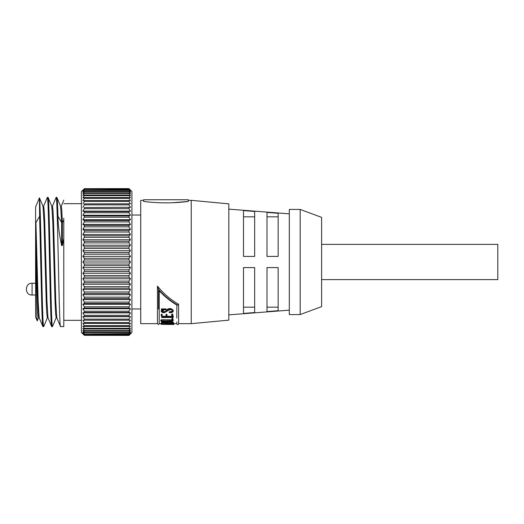 <?xml version="1.0" encoding="UTF-8"?>
<svg xmlns="http://www.w3.org/2000/svg" width="524" height="524" viewBox="0 0 524 524"><rect width="100%" height="100%" fill="white"/><g stroke="black" fill="none" stroke-linecap="round" stroke-linejoin="round"><path stroke-width="0.79" d="M60.535 326.603L63.784 326.603L63.784 238.453L62.376 245.579L61.636 245.579C59.219 234.339 57.994 224.586 57.968 216.32C57.601 203.987 57.234 197.679 56.867 197.397L56.134 197.397C57.601 193.408 59.068 330.592 60.535 326.603L56.789 317.701L55.767 301.451L53.566 222.549L53.009 210.452L52.459 206.207L51.725 206.207M62.376 245.579L62.376 222.549L61.636 222.549L60.614 206.299L56.867 197.397M56.212 317.701L52.459 326.603C50.992 330.592 49.525 193.408 48.057 197.397L47.324 197.397C48.791 193.408 50.258 330.592 51.725 326.603L47.979 317.701L46.957 301.451L44.756 222.549L44.206 210.452L43.649 206.207L42.916 206.207M56.867 317.793L56.134 317.793L55.583 313.548L55.033 301.451L52.826 222.549L51.804 206.299L48.057 197.397M52.459 326.603L51.725 326.603M52.38 206.299L56.134 197.397M47.402 317.701L43.721 326.524L42.916 326.603C42.549 326.321 42.182 320.013 41.815 307.68L39.614 216.32L35.933 222.549L35.92 246.411C36.359 281.329 36.798 321.271 37.217 320.898L35.599 317.027L35.599 206.973L39.431 197.836L39.614 216.32M43.571 206.299L47.324 197.397M48.057 317.793L47.324 317.793L46.774 313.548L46.223 301.451L44.023 222.549L42.994 206.299L39.431 197.836M81.403 203.679L63.784 203.679M81.403 320.321L63.784 320.321M82.877 190.055L81.403 191.522L81.403 332.478L82.877 333.945M84.344 335.321L128.976 335.386L130.443 333.945L128.976 335.386L84.344 335.321L82.877 333.723L84.344 334.993L128.976 334.993L130.443 333.723L128.976 335.321M130.443 333.945L131.91 332.478L131.91 191.522L128.976 188.614L130.443 190.278L128.976 189.007L130.443 190.939L128.976 189.839L130.443 192.046L128.976 191.122L130.443 193.579L128.976 192.845L130.443 195.531L128.976 194.987L130.443 197.895L128.976 197.548L128.976 198.354L130.443 200.659L128.976 200.502L128.976 201.426L130.443 203.797L128.976 203.843L128.976 204.864L130.443 207.294L128.976 207.537L128.976 208.657L130.443 211.126L128.976 211.565L128.976 212.777L130.443 215.279L128.976 215.901L128.976 217.205L130.443 219.713L128.976 220.532L128.976 221.907L130.443 224.41L128.976 225.412L128.976 226.853L130.443 229.335L128.976 230.514L128.976 232.021L130.443 234.47L128.976 235.82L128.976 237.365L130.443 239.769L128.976 241.276L128.976 242.867L130.443 245.206L128.976 246.869L128.976 248.487L130.443 250.747L128.976 252.548L128.976 254.192L130.443 256.354L128.976 258.293L128.976 259.943L130.443 262L128.976 264.057L128.976 265.707L130.443 267.646L128.976 269.808L128.976 271.452L130.443 273.253L128.976 275.513L128.976 277.131L130.443 278.794L128.976 281.133L128.976 282.724L130.443 284.231L128.976 286.635L128.976 288.18L130.443 289.53L128.976 291.979L128.976 293.486L130.443 294.665L128.976 297.147L128.976 298.588L130.443 299.59L128.976 302.093L128.976 303.468L130.443 304.287L128.976 306.795L128.976 308.099L130.443 308.721L128.976 311.223L128.976 312.435L130.443 312.874L128.976 315.343L128.976 316.463L130.443 316.706L128.976 319.136L128.976 320.157L130.443 320.203L128.976 322.574L128.976 323.498L130.443 323.341L128.976 325.646L128.976 326.452L130.443 326.105L128.976 328.319L128.976 329.013L130.443 328.469L128.976 331.155L130.443 330.421L128.976 332.878L130.443 331.954L128.976 334.161L130.443 333.061L128.976 334.803L84.344 334.993M84.344 334.803L82.877 333.061L84.344 334.161L128.976 334.161M128.976 333.834L84.344 334.161M84.344 333.834L82.877 331.954L84.344 332.878L128.976 332.878M128.976 332.426L84.344 332.426L84.344 332.878M84.344 332.426L82.877 330.421L84.344 331.155L128.976 331.155M128.976 330.585L84.344 330.585L84.344 331.155M84.344 330.585L82.877 328.469L84.344 329.013L128.976 329.013M130.011 326.766L128.976 328.319L84.344 328.319L84.344 329.013M84.344 328.319L82.877 326.105L84.344 326.452L128.976 326.452M130.011 324.029L128.976 325.646L84.344 325.646L84.344 326.452M84.344 325.646L82.877 323.341L128.976 323.498M130.011 320.911L128.976 322.574L84.344 322.574L84.344 323.498M84.344 322.574L82.877 320.203L129.12 320.164M130.011 317.433L128.976 319.136L84.344 319.136L84.344 320.157M84.344 319.136L82.877 316.706L84.344 316.463L129.068 316.483M130.011 313.607L128.976 315.343L84.344 315.343L84.344 316.463M84.344 315.343L82.877 312.874L84.344 312.435L129.068 312.461M130.011 309.468L128.976 311.223L84.344 311.223L84.344 312.435M84.344 311.223L82.877 308.721L84.344 308.099L129.061 308.132M130.011 305.034L128.976 306.795L84.344 306.795L84.344 308.099M84.344 306.795L82.877 304.287L84.344 303.468L128.976 303.468M130.011 300.337L128.976 302.093L84.344 302.093L84.344 303.468M84.344 302.093L82.877 299.59L84.344 298.588L128.976 298.588M130.011 295.405L128.976 297.147L84.344 297.147L84.344 298.588M84.344 297.147L82.877 294.665L84.344 293.486L128.976 293.486M130.011 290.263L128.976 291.979L84.344 291.979L84.344 293.486M84.344 291.979L82.877 289.53L84.344 288.18L128.976 288.18M129.867 285.187L128.976 286.635L84.344 286.635L84.344 288.18M84.344 286.635L82.877 284.231L84.344 282.724L128.976 282.724M129.867 279.724L128.976 281.133L84.344 281.133L84.344 282.724M84.344 281.133L82.877 278.794L84.344 277.131L128.976 277.131M129.867 274.15L128.976 275.513L84.344 275.513L84.344 277.131M84.344 275.513L82.877 273.253L84.344 271.452L128.976 271.452M129.867 268.504L128.976 269.808L84.344 269.808L84.344 271.452M84.344 269.808L82.877 267.646L84.344 265.707L128.976 265.707M129.867 262.819L128.976 264.057L84.344 264.057L84.344 265.707M84.344 264.057L82.877 262L84.344 259.943L128.976 259.943M35.599 283.261L32.075 283.261L32.075 295.005L35.599 295.005M140.72 215.017L131.91 215.017M140.72 308.983L131.91 308.983M143.661 200.332L140.72 200.332L140.72 323.668L157.462 323.668L157.462 286.818M159.224 290.859L157.462 286.117C163.567 293.61 170.614 299.656 178.605 304.248L178.605 323.668A0.878 0.878 0 0 1 177.354 324.467A0.878 0.878 0 0 1 176.843 323.668L176.843 321.946M178.605 323.668L191.234 323.668L191.234 200.332L188.293 200.332M191.234 323.668L228.818 320.144L228.818 203.856L191.234 200.332M157.462 323.668L158.536 324.507L159.224 323.668L159.191 290.899L164.281 295.837C168.879 299.826 173.123 302.931 177.014 305.151M159.224 299.997L159.217 291.541M178.605 304.267L177.721 305.158L176.843 304.627M176.843 305.047L176.843 318.088M266.991 267.581L278.152 267.581L278.152 310.706L266.991 311.577L266.991 267.581M243.503 267.581L254.657 267.581L254.657 312.54L243.503 313.418L243.503 267.581M300.173 209.436L289.307 209.436L289.307 314.564L300.173 314.564L300.173 209.436L321.612 217.368L321.612 306.632L300.173 314.564M321.612 279.62L497.8 279.62L497.8 244.381L321.612 244.381M35.933 222.549L38.147 301.451L39.169 317.701L42.916 326.603M63.784 218.181L63.784 220.146L62.376 222.549L61.819 210.452L61.269 206.207L60.535 206.207M43.649 326.603C42.922 327.507 42.182 296.499 41.448 262C40.833 233.632 40.243 206.711 39.614 199.651M39.248 317.793L38.514 317.793L37.964 313.548L35.92 246.411M63.784 238.453L63.784 220.146M38.593 317.701L37.217 320.898M61.636 245.579L61.636 222.549L57.968 216.32M129.867 257.127L128.976 258.293L84.344 258.293L84.344 259.943M84.344 258.293L82.877 256.354L84.344 254.192L128.976 254.192M129.867 251.468L128.976 252.548L84.344 252.548L84.344 254.192M84.344 252.548L82.877 250.747L84.344 248.487L128.976 248.487M129.867 245.867L128.976 246.869L84.344 246.869L84.344 248.487M84.344 246.869L82.877 245.206L84.344 242.867L128.976 242.867M129.867 240.372L128.976 241.276L84.344 241.276L84.344 242.867M84.344 241.276L82.877 239.769L84.344 237.365L128.976 237.365M129.867 235.007L128.976 235.82L84.344 235.82L84.344 237.365M84.344 235.82L82.877 234.47L84.344 232.021L128.976 232.021M129.867 229.807L128.976 230.514L84.344 230.514L84.344 232.021M84.344 230.514L82.877 229.335L84.344 226.853L128.976 226.853M129.867 224.809L128.976 225.412L84.344 225.412L84.344 226.853M84.344 225.412L82.877 224.41L84.344 221.907L128.976 221.907M129.867 220.041L128.976 220.532L84.344 220.532L84.344 221.907M84.344 220.532L82.877 219.713L84.344 217.205L128.976 217.205M84.344 215.901L82.877 215.279L130.443 215.279L128.976 215.901L84.344 215.901L84.344 217.205M82.877 215.279L84.344 212.777L128.976 212.777M84.344 211.565L82.877 211.126L130.443 211.126L128.976 211.565L84.344 211.565L84.344 212.777M82.877 211.126L84.344 208.657L128.976 208.657M84.344 207.537L130.443 207.294L84.344 207.537L84.344 208.657M82.877 207.294L84.344 204.864L128.976 204.864M84.344 203.843L130.443 203.797L84.344 203.843L84.344 204.864M82.877 203.797L84.344 201.426L128.976 201.426M128.976 200.502L84.344 200.502L84.344 201.426M84.344 200.502L82.877 200.659L84.344 198.354L128.976 198.354M128.976 197.548L84.344 197.548L84.344 198.354M84.344 197.548L82.877 197.895L84.344 195.681L128.976 195.681M128.976 194.987L84.344 194.987L84.344 195.681M84.344 194.987L82.877 195.531L84.344 193.415L128.976 193.415M128.976 192.845L84.344 192.845L84.344 193.415M84.344 192.845L82.877 193.579L84.344 191.574L128.976 191.574M128.976 191.122L84.344 191.122L84.344 191.574M84.344 191.122L82.877 192.046L84.344 190.166L128.976 190.166M128.976 189.839L84.344 190.166M84.344 189.839L82.877 190.939L84.344 189.197L128.976 189.197M128.976 189.007L84.344 189.197M84.344 189.007L82.877 190.278L84.344 188.679L128.976 188.679M130.443 190.055L128.976 188.614L84.344 188.679M129.592 333.061L130.011 332.517M129.33 331.954L130.011 331.024M129.094 330.421L130.011 329.098M82.877 320.203L130.443 320.203M82.877 316.706L130.443 316.706M82.877 312.874L130.443 312.874M82.877 308.721L130.443 308.721M82.877 304.287L130.443 304.287M82.877 299.59L130.443 299.59M82.877 294.665L130.443 294.665M82.877 289.53L130.443 289.53M82.877 284.231L130.443 284.231M82.877 278.794L130.443 278.794M82.877 273.253L130.443 273.253M82.877 267.646L130.443 267.646M82.877 262L130.443 262M82.877 256.354L130.443 256.354M82.877 250.747L130.443 250.747M82.877 245.206L130.443 245.206M82.877 239.769L130.443 239.769M82.877 234.47L130.443 234.47M82.877 229.335L130.443 229.335M82.877 224.41L130.443 224.41M82.877 219.713L130.443 219.713M171.78 202.795L188.293 201.465C173.437 203.319 158.556 203.319 143.661 201.465L143.661 199.749L188.293 199.749L188.293 201.465M157.462 287.532L157.462 286.117M266.991 256.419L266.991 212.423L278.152 213.294L278.152 256.419L266.991 256.419M243.503 256.419L243.503 210.583L254.657 211.46L254.657 256.419L243.503 256.419M161.051 324.317L173.575 324.5L168.342 324.192L172.278 323.963L161.051 324.317L161.051 323.439L161.726 323.426M162.113 323.413L166.272 323.301M173.11 323.098L173.595 323.138L173.595 324.015M161.333 322.64L162.558 323.301L172.389 323.426L173.333 323.269L172.887 322.712C172.586 322.28 171.558 322.05 169.789 322.037L161.333 322.64L161.333 321.782L169.789 321.192L172.887 321.86L173.339 323.275L173.333 322.411M160.789 320.898L173.189 320.793L172.743 319.057L171.905 319.43L172.462 320.675L160.789 320.898L160.789 320.066L161.811 319.732L172.278 319.85M171.905 319.43L171.905 318.618L172.743 318.251L173.189 319.961M162.597 316.306L162.054 314.944L161.202 315.232L161.202 314.479L161.759 314.138L162.597 316.306L166.514 316.306M161.202 315.232L161.778 317.557L172.874 317.485L172.573 314.714L171.702 314.983L172.37 317.086L167.333 317.086L166.855 315.003L165.997 315.291L165.997 314.538L166.534 314.197L167.333 316.306L172.186 316.306M171.702 314.983L171.702 314.236L172.573 313.974L173.13 316.352L172.874 317.485M161.778 316.771L161.772 317.596L161.87 316.968M166.049 309.592L161.385 309.743L161.405 308.924L166.049 308.924L166.069 309.769L166.049 308.924M161.962 310.483C162.512 311.531 163.691 311.859 165.492 311.466L166.704 310.084C167.503 308.833 168.983 308.374 171.145 308.695L173.248 310.332L173.248 311.02L171.145 309.363L171.145 308.695M161.385 309.743L162.519 309.887L161.274 311.217C161.523 312.206 162.519 312.704 164.248 312.704L169.842 309.697C171.42 309.658 172.317 310.11 172.54 311.053C172.186 312.068 171.073 312.579 169.193 312.573L169.193 311.865L171.767 311.367M266.991 216.825L278.152 216.825M243.503 216.825L254.657 216.825M254.657 307.175L243.503 307.175M278.152 307.175L266.991 307.175M173.3 324.428L168.728 324.474M161.484 324.349L166.442 324.441M173.595 323.983L173.595 323.138M173.11 323.976L173.11 323.347M172.278 323.963L172.278 323.301M171.178 324.002L171.178 323.301M170.831 324.022L170.831 323.301M169.953 324.061L169.953 323.301M169.023 324.094L169.023 323.301M173.208 324.513L173.575 324.015M173.13 324.494L173.13 324.029M171.721 324.48L171.721 324.074M173.038 323.013L173.038 322.155M172.887 322.712L172.887 321.86M169.789 322.037L169.789 321.192M166.796 322.45L166.796 321.598M166.409 322.326L166.409 321.474M164.359 322.168L164.359 321.317M161.739 323.151L161.726 322.555M173.077 320.275L173.077 319.457M162.984 320.675L162.984 319.85M161.811 320.557L161.811 319.732M162.204 315.684L162.204 314.931M162.054 314.944L162.054 314.197M161.759 314.885L161.759 314.138M172.986 316.634L172.986 315.861M172.593 314.898L172.593 314.151M172.573 314.714L172.573 313.974M172.278 314.642L172.278 313.902M167.333 317.086L167.333 316.306M166.855 315.003L166.855 314.256M166.534 314.944L166.534 314.197M165.997 315.291L166.684 317.086L162.597 317.086M161.274 311.217L161.274 310.522M173.248 311.02C173.025 312.094 172.003 312.651 170.176 312.704L169.193 312.573M171.145 309.363C168.983 309.036 167.503 309.507 166.704 310.771L166.704 310.084M166.704 310.771L166.442 311.256L166.442 310.568M166.442 311.256L165.492 312.173L165.492 311.466M165.492 312.173C163.678 312.566 162.499 312.232 161.962 311.177L164.104 309.874L166.069 309.769M161.405 309.592L161.405 308.924M168.06 324.192L162.84 324.33L168.06 324.192M162.152 322.529L162.152 322.876C161.811 322.555 162.335 322.371 163.711 322.332C165.329 322.267 166.252 322.424 166.481 322.791L166.645 323.184L162.447 323.184L162.034 322.679M167.169 322.653L167.169 322.935C166.953 322.522 167.706 322.273 169.435 322.201C171.761 322.286 172.743 322.614 172.389 323.184L167.28 323.184L167.13 322.732M162.447 322.437L162.447 323.184M167.994 322.326L171.328 322.326M167.28 323.184L167.28 322.561M177.721 305.158C170.477 300.933 164.084 295.68 158.536 289.405L158.536 309.088M173.149 320.609L173.149 319.784M162.093 315.134L162.093 314.387M159.224 313.601L159.224 307.621M176.843 304.857L176.843 314.413M176.843 312.507L176.843 317.013M289.307 310.156L228.818 314.858M63.784 200.083L61.19 206.299M32.075 283.261C24.549 282.724 24.549 295.543 32.075 295.005M157.462 307.568L157.462 296.558M178.605 312.134L178.605 316.699M178.605 321.906L178.605 317.976M289.307 213.844L228.818 209.142M159.224 323.668L161.051 323.668M173.758 323.668L176.843 323.668M173.732 323.125L173.732 323.996M173.758 323.622L173.758 324.507M172.841 318.402L172.841 319.208M173.248 316.581L173.248 317.361"/></g></svg>

